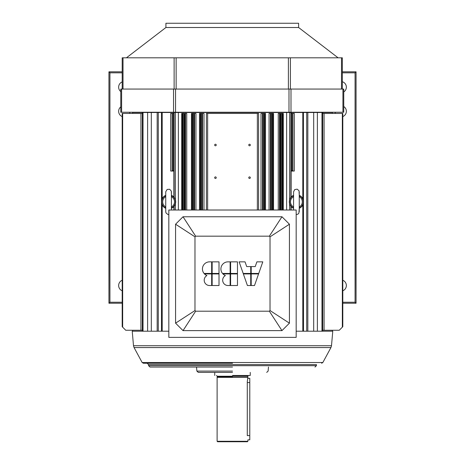 <?xml version="1.0" encoding="UTF-8"?>
<svg xmlns="http://www.w3.org/2000/svg" width="465" height="465" viewBox="0 0 465 465"><rect width="100%" height="100%" fill="white"/><g stroke="black" fill="none" stroke-linecap="round" stroke-linejoin="round"><path stroke-width="0.7" d="M232.5 375.47L250.251 375.47L232.5 375.47M217.114 441.279L247.886 441.279L247.886 439.855L247.886 441.279L247.415 441.75L217.585 441.75L217.114 441.279L247.886 441.279L247.415 441.75L217.585 441.75L217.114 441.279L217.114 377.365L217.114 441.279M247.287 435.595L247.287 381.625L247.886 377.365L217.114 377.365L247.886 377.365L247.287 381.625L247.287 435.595L249.781 435.595L249.781 439.855L247.886 439.855L249.781 439.855L249.781 435.595L247.287 435.595M298.611 23.25L165.918 23.25L165.918 27.511L126.434 57.811L165.918 27.511L298.611 27.511L165.918 27.511L165.918 23.25L298.611 23.25L298.611 27.511L338.101 57.811L298.611 27.511L298.611 23.25M290.404 57.811L122.196 57.811L122.196 89.053L122.196 57.811L122.196 89.053L122.196 57.811L288.399 57.811L288.399 89.053L288.399 57.811L341.502 57.811L290.404 57.811L290.404 89.053L290.404 57.811M342.333 89.053L342.333 57.811L341.502 57.811L342.333 57.811L342.333 89.053M173.538 112.251L343.757 112.251L343.757 89.053L120.778 89.053L120.778 112.251L343.757 112.251L343.757 89.053L120.778 89.053L120.778 112.251L173.538 112.251L173.538 89.053L173.538 112.251M219.009 273.926L219.009 285.522L212.145 285.522L212.145 273.926L212.145 285.522L219.009 285.522L219.009 273.926L212.145 273.926L219.009 273.926M211.668 285.522L211.668 273.926L204.466 273.926A7.103 7.103 0 0 0 206.925 275.553A7.103 7.103 0 0 1 204.466 273.926L211.668 273.926L211.668 285.522L209.541 285.522A5.324 5.324 0 0 1 206.925 275.553A5.324 5.324 0 0 0 209.541 285.522L211.668 285.522M204.042 273.449A7.103 7.103 0 0 1 209.541 261.853L211.668 261.853L211.668 273.449L211.668 261.853L209.541 261.853A7.103 7.103 0 0 0 204.042 273.449L211.668 273.449L204.042 273.449M212.145 261.853L212.145 273.449L219.009 273.449L219.009 261.853L219.009 273.449L212.145 273.449L212.145 261.853L219.009 261.853L212.145 261.853M237.47 273.926L237.47 285.522L230.605 285.522L230.605 273.926L230.605 285.522L237.47 285.522L237.47 273.926L230.605 273.926L237.47 273.926M230.134 285.522L230.134 273.926L222.933 273.926A7.103 7.103 0 0 0 225.391 275.553A7.103 7.103 0 0 1 222.933 273.926L230.134 273.926L230.134 285.522L228.001 285.522A5.324 5.324 0 0 1 225.391 275.553A5.324 5.324 0 0 0 228.001 285.522L230.134 285.522M222.508 273.449A7.103 7.103 0 0 1 228.001 261.853L230.134 261.853L230.134 273.449L230.134 261.853L228.001 261.853A7.103 7.103 0 0 0 222.508 273.449L230.134 273.449L222.508 273.449M230.605 261.853L230.605 273.449L237.47 273.449L237.47 261.853L237.47 273.449L230.605 273.449L230.605 261.853L237.47 261.853L230.605 261.853M258.575 273.926L254.512 285.522L251.199 285.522L251.199 273.926L251.199 285.522L254.512 285.522L258.575 273.926L251.199 273.926L258.575 273.926M250.728 285.522L250.728 273.926L243.352 273.926L247.415 285.522L243.352 273.926L250.728 273.926L250.728 285.522L247.415 285.522L250.728 285.522M243.189 273.449L239.126 261.853L245.043 261.853L246.7 266.584L250.728 266.584L250.728 273.449L250.728 266.584L246.7 266.584L245.043 261.853L239.126 261.853L243.189 273.449L250.728 273.449L243.189 273.449M251.199 266.584L251.199 273.449L258.738 273.449L262.801 261.853L258.738 273.449L251.199 273.449L251.199 266.584L255.227 266.584L256.883 261.853L262.801 261.853L256.883 261.853L255.227 266.584L251.199 266.584M289.428 224.217L270.02 236.83L270.02 310.544L269.357 311.207L281.97 330.615L289.428 323.158L289.428 224.217L281.97 216.76L269.357 236.168L270.02 236.83L270.02 310.544L269.357 311.207L195.643 311.207L194.98 310.544L194.98 236.83L195.643 236.168L269.357 236.168L270.02 236.83L289.428 224.217L281.97 216.76L183.03 216.76L195.643 236.168L269.357 236.168L281.97 216.76L183.03 216.76L175.572 224.217L194.98 236.83L195.643 236.168L183.03 216.76L175.572 224.217L175.572 323.158L194.98 310.544L194.98 236.83L175.572 224.217L175.572 323.158L183.03 330.615L195.643 311.207L194.98 310.544L175.572 323.158L183.03 330.615L281.97 330.615L289.428 323.158L270.02 310.544L289.428 323.158L289.428 224.217M296.176 337.363L168.824 337.363L168.824 210.011L296.176 210.011L296.176 337.363L168.824 337.363L168.824 210.011L296.176 210.011L296.176 337.363M249.781 382.573L249.781 435.595L249.781 382.573L247.287 382.573L249.781 382.573L249.781 378.312L249.781 382.573M122.655 327.168L125.742 330.26L142.313 330.26L140.918 330.26L140.918 113.437L122.196 113.437L122.196 326.709L125.742 330.26L140.918 330.26L140.918 113.437L122.196 113.437L122.196 326.709L122.661 327.174L122.661 113.437L122.65 327.168M134.873 113.437L134.53 113.437L134.873 113.437M142.313 113.437L140.918 113.437L142.313 113.437M172.376 113.437L173.875 113.437L173.875 112.489L178.357 112.489L178.357 210.011L178.357 112.489L286.643 112.489L175.375 112.489L175.375 199.758L175.375 112.489L174.113 112.489L174.113 197.375L174.113 112.489L173.875 113.437L173.323 113.437L173.323 170.568L172.376 170.579L172.37 171.05L170.702 171.05L173.34 171.05L173.323 170.568L172.376 170.579L172.37 171.05L173.34 171.05L173.323 113.437L172.376 113.437L172.376 170.579L172.376 113.437M170.702 113.437L172.126 113.437L172.126 171.05L172.126 113.437L170.702 113.437L170.702 171.05L170.702 113.437M173.875 171.05L173.34 171.05L173.875 171.05L173.875 197.09L173.875 171.05M283.295 113.437L278.256 113.437L279.517 113.437L279.517 210.011L279.517 113.437L280.145 113.437L280.145 210.011L280.145 113.437L280.79 113.437L280.79 210.011L280.79 113.437L281.738 113.437L281.738 210.011L281.738 113.437L282.435 113.437L282.435 210.011L282.435 113.437L282.598 210.011L282.598 113.437L283.295 113.437L283.295 210.011L283.295 113.437M273.536 113.437L269.061 113.437L270.45 113.437L270.45 210.011L270.45 113.437L271.025 113.437L271.025 210.011L271.025 113.437L271.322 113.437L271.322 210.011L271.322 113.437L272.269 113.437L272.269 210.011L272.269 113.437L272.583 113.437L272.583 210.011L272.583 113.437L273.536 113.437L273.536 210.011L273.536 113.437M265.498 113.437L261.01 113.437L262.493 113.437L262.493 210.011L262.493 113.437L263.027 113.437L263.027 210.011L263.027 113.437L263.271 210.011L263.271 113.437L264.219 113.437L264.219 210.011L264.219 113.437L264.475 210.011L264.475 113.437L265.498 113.437L265.498 210.011L265.498 113.437M202.507 113.437L203.99 113.437L203.99 210.011L203.99 113.437L202.507 113.437L202.507 210.011L202.507 113.437L201.973 113.437L202.507 113.437M201.729 113.437L201.973 210.011L201.973 113.437L201.729 210.011L201.729 113.437L200.781 113.437L201.729 113.437M199.502 113.437L200.781 113.437L200.781 210.011L200.781 113.437L200.525 210.011L200.525 113.437L199.502 113.437L199.502 210.011L199.502 113.437M194.55 113.437L195.939 113.437L195.939 210.011L195.939 113.437L194.55 113.437L194.55 210.011L194.55 113.437L193.975 113.437L194.55 113.437M193.678 113.437L193.975 113.437L193.975 210.011L193.975 113.437L193.678 113.437L193.678 210.011L193.678 113.437L192.731 113.437L193.678 113.437M191.464 113.437L192.731 113.437L192.731 210.011L192.731 113.437L192.417 113.437L192.417 210.011L192.417 113.437L191.464 113.437L191.464 210.011L191.464 113.437M185.483 113.437L186.744 113.437L186.744 210.011L186.744 113.437L184.855 113.437L185.483 113.437L185.483 210.011L185.483 113.437M184.21 113.437L183.262 113.437L184.21 113.437L184.21 210.011L184.21 113.437M181.705 113.437L183.262 113.437L181.705 113.437L181.705 210.011L181.705 113.437M291.677 170.568L292.625 170.579L292.63 171.05L294.299 171.05L291.66 171.05L291.677 170.568L292.625 170.579L292.63 171.05L291.66 171.05L291.677 113.437L291.125 113.437L291.125 112.489L286.643 112.489L286.643 210.011L286.643 112.489L289.625 112.489L289.625 199.758L289.625 112.489L290.887 112.489L290.887 197.375L290.887 112.489L291.125 113.437L291.677 113.437L291.677 170.568M292.625 113.437L291.677 113.437L292.625 113.437L292.625 170.579L292.625 113.437M294.299 113.437L292.874 113.437L292.874 171.05L292.874 113.437L294.299 113.437L294.299 171.05L294.299 113.437M291.125 171.05L291.66 171.05L291.125 171.05L291.125 197.09L291.125 171.05M342.804 326.709L339.258 330.26L322.687 330.26L322.687 113.437L342.804 113.437L342.804 326.709L339.258 330.26L322.687 330.26L322.687 113.437L342.804 113.437L342.804 326.709M342.345 327.168L342.339 113.437L342.35 327.168M214.673 177.677A0.779 0.779 0 0 1 215.847 177.002A0.779 0.779 0 0 1 215.847 178.357A0.779 0.779 0 0 1 214.673 177.677A0.779 0.779 0 0 1 215.847 177.002A0.779 0.779 0 0 1 215.847 178.357A0.779 0.779 0 0 1 214.673 177.677M214.673 145.01A0.779 0.779 0 0 1 215.847 144.336A0.779 0.779 0 0 1 215.847 145.69A0.779 0.779 0 0 1 214.673 145.01A0.779 0.779 0 0 1 215.847 144.336A0.779 0.779 0 0 1 215.847 145.69A0.779 0.779 0 0 1 214.673 145.01M248.763 145.01A0.779 0.779 0 0 1 249.932 144.336A0.779 0.779 0 0 1 249.932 145.69A0.779 0.779 0 0 1 248.763 145.01A0.779 0.779 0 0 1 249.932 144.336A0.779 0.779 0 0 1 249.932 145.69A0.779 0.779 0 0 1 248.763 145.01M248.763 177.677A0.779 0.779 0 0 1 249.932 177.002A0.779 0.779 0 0 1 249.932 178.357A0.779 0.779 0 0 1 248.763 177.677A0.779 0.779 0 0 1 249.932 177.002A0.779 0.779 0 0 1 249.932 178.357A0.779 0.779 0 0 1 248.763 177.677M206.408 113.437L207.646 113.437L207.646 210.011L207.646 113.437L257.354 113.437L257.354 210.011L257.354 113.437L206.408 113.437L206.408 210.011L206.408 113.437M258.592 113.437L257.354 113.437L258.592 113.437L258.592 210.011L258.592 113.437M324.686 113.437L325.994 113.437L324.686 113.437M326.378 113.437L326.773 113.437L326.378 113.437M138.622 113.437L138.227 113.437L138.622 113.437M140.314 113.437L139.006 113.437L140.314 113.437M142.313 112.489L132.606 112.489L132.606 113.437L132.606 112.489L143.022 112.489L142.313 112.489L142.313 331.208L151.311 331.208L151.311 112.489L143.022 112.489L157.17 112.489L151.311 112.489L151.311 331.208L162.198 331.208L158.292 331.208L158.292 112.489L157.17 112.489L173.875 112.489L162.198 112.489L162.198 198.741L162.198 112.489L158.292 112.489L158.292 331.208L157.17 331.208L157.17 112.489L157.17 331.208L147.614 331.208L147.614 112.489L147.614 331.208L143.022 331.208L143.022 112.489L143.022 331.208L142.313 331.208L142.313 112.489M302.802 112.489L291.125 112.489L302.802 112.489L302.802 198.741L302.802 112.489L332.394 112.489L322.687 112.489L322.687 331.208L313.689 331.208L313.689 112.489L322.687 112.489L322.687 331.208L332.771 331.208L302.802 331.208L306.708 331.208L306.708 112.489L313.689 112.489L313.689 331.208L306.708 331.208L306.708 112.489L302.802 112.489M303.418 112.489L303.511 331.208L303.418 112.489M296.176 331.208L302.802 331.208L296.176 331.208M291.125 206.553L291.125 210.011L291.125 206.553M173.875 206.553L173.875 210.011L173.875 206.553M168.824 331.208L162.198 331.208L168.824 331.208M232.5 372.395L198.293 372.395L232.5 372.395M232.5 367.048L150.015 367.048L232.5 367.048M232.5 363.258L143.394 363.258L232.5 363.258M132.229 331.208L142.313 331.208L132.229 331.208L133.502 345.71L132.229 331.208M109.06 257.122L108.938 71.825L122.196 71.825L108.938 71.825L109.932 72.819L109.932 302.238L122.196 302.238L109.932 302.238L108.938 303.226L108.938 71.825L109.932 72.819L109.932 302.238L108.938 303.226L109.06 257.122M120.778 106.869A5.679 5.679 0 0 0 122.196 116.57A5.679 5.679 0 0 1 120.778 106.869M129.59 113.437A5.679 5.679 0 0 0 129.927 112.251A5.679 5.679 0 0 1 129.59 113.437M122.196 72.819L109.932 72.819L122.196 72.819M122.196 280.256A5.679 5.679 0 0 0 122.196 290.788A5.679 5.679 0 0 1 122.196 280.256M122.196 81.892A5.679 5.679 0 0 0 120.778 91.599A5.679 5.679 0 0 1 122.196 81.892M122.196 303.226L108.938 303.226L122.196 303.226M355.94 257.122L356.062 71.825L342.333 71.825L356.062 71.825L355.068 72.819L355.068 302.238L342.804 302.238L355.068 302.238L356.062 303.226L356.062 71.825L355.068 72.819L355.068 302.238L356.062 303.226L355.94 257.122M346.355 87.158A5.679 5.679 0 0 1 343.757 91.936A5.679 5.679 0 0 0 342.333 81.73A5.679 5.679 0 0 1 346.355 87.158M342.333 72.819L355.068 72.819L342.333 72.819M346.355 285.522A5.679 5.679 0 0 1 342.804 290.788A5.679 5.679 0 0 0 342.804 280.256A5.679 5.679 0 0 1 346.355 285.522M346.355 111.304A5.679 5.679 0 0 1 342.804 116.57A5.679 5.679 0 0 0 343.757 106.532A5.679 5.679 0 0 1 346.355 111.304M335.41 113.437A5.679 5.679 0 0 1 335.073 112.251A5.679 5.679 0 0 0 335.41 113.437M342.804 303.226L356.062 303.226L342.804 303.226M293.13 207.832L293.572 206.623L293.13 207.832A6.847 6.847 0 0 1 293.13 195.817L293.386 195.596L293.415 196.742L293.13 195.817A0.854 0.849 21.1 0 0 293.514 195.381A0.854 0.849 21.1 0 1 293.13 195.817A6.847 6.847 0 0 0 293.13 207.832A0.854 0.849 -21.1 0 1 293.514 208.262A0.854 0.849 -21.1 0 0 293.13 207.832L293.386 208.053L293.13 207.832M299.693 195.817L299.698 195.829A0.854 0.849 -21.1 0 1 299.309 195.381A0.854 0.849 -21.1 0 0 299.693 195.817L299.251 197.026L299.698 195.829A0.854 0.843 -0 0 1 299.251 195.091L299.042 190.801L297.17 189.145L294.711 189.604L293.572 191.824L293.572 210.011L293.572 191.824L294.711 189.604L297.17 189.145L299.042 190.801L299.251 195.091A0.854 0.843 -0 0 0 299.698 195.829A6.847 6.847 0 0 1 299.693 207.832L299.693 207.832A0.854 0.849 21.1 0 0 299.309 208.262L299.251 208.558A0.854 0.843 -0 0 1 299.698 207.814L299.437 208.053L299.693 207.832A0.854 0.849 21.1 0 0 299.309 208.262L299.251 208.558A0.854 0.843 -0 0 1 299.698 207.814L299.408 206.908L299.698 207.814A6.847 6.847 0 0 0 299.693 195.817L299.437 195.591L299.693 195.817M293.572 196.66L293.415 196.742A5.9 5.9 0 0 0 293.415 206.908A5.9 5.9 0 0 1 293.415 196.742L293.572 196.66M303.505 201.822A7.097 7.097 0 0 0 299.291 195.341A7.097 7.097 0 0 1 299.291 208.308A7.097 7.097 0 0 0 303.505 201.822M293.531 195.341A7.097 7.097 0 0 0 293.531 208.308A7.097 7.097 0 0 1 293.531 195.341M165.308 207.832L165.749 206.623L165.308 207.832A6.847 6.847 0 0 1 165.308 195.817L165.563 195.596L165.592 196.742L165.308 195.817A0.854 0.849 21.1 0 0 165.691 195.381A0.854 0.849 21.1 0 1 165.308 195.817A6.847 6.847 0 0 0 165.308 207.832A0.854 0.849 -21.1 0 1 165.691 208.262A0.854 0.849 -21.1 0 0 165.308 207.832L165.563 208.053L165.308 207.832M171.87 195.817L171.876 195.829A0.854 0.849 -21.1 0 1 171.486 195.381A0.854 0.849 -21.1 0 0 171.87 195.817L171.428 197.026L171.876 195.829A0.854 0.843 -0 0 1 171.428 195.091L171.329 191.138L169.679 189.261L167.185 189.412L165.749 191.743L165.749 211.767L166.011 212.958L167.952 214.534L168.824 214.597L167.952 214.534L166.011 212.958L165.749 211.767L165.749 191.743L167.185 189.412L169.679 189.261L171.329 191.138L171.428 195.091A0.854 0.843 -0 0 0 171.876 195.829A6.847 6.847 0 0 1 171.87 207.832L171.87 207.832A0.854 0.849 21.1 0 0 171.486 208.262L171.428 208.558A0.854 0.843 -0 0 1 171.876 207.814L171.614 208.053L171.87 207.832A0.854 0.849 21.1 0 0 171.486 208.262L171.428 208.558A0.854 0.843 -0 0 1 171.876 207.814L171.585 206.908L171.876 207.814A6.847 6.847 0 0 0 171.87 195.817L171.614 195.591L171.87 195.817M165.749 196.66L165.592 196.742A5.9 5.9 0 0 0 165.592 206.908A5.9 5.9 0 0 1 165.592 196.742L165.749 196.66M175.683 201.822A7.097 7.097 0 0 0 171.469 195.341A7.097 7.097 0 0 1 171.469 208.308A7.097 7.097 0 0 0 175.683 201.822M165.709 195.341A7.097 7.097 0 0 0 165.709 208.308A7.097 7.097 0 0 1 165.709 195.341M343.757 112.251L343.757 89.053L343.757 112.251M183.03 330.615L195.643 311.207L269.357 311.207L281.97 330.615L183.03 330.615M232.5 376.232L247.746 376.232L248.502 375.47L247.746 376.232L217.254 376.232L232.5 376.232M232.5 376.917L217.254 376.917L217.254 376.232L216.498 375.47L217.254 376.232L217.114 377.365L232.5 377.295L217.155 377.295L217.254 376.917L232.5 376.917M247.845 377.295L232.5 377.295L247.886 377.365L247.746 376.232L247.845 377.295M341.502 89.053L341.502 57.811L341.502 89.053M123.027 89.053L123.027 57.811L123.027 89.053M174.125 89.053L174.125 57.811L174.125 89.053M176.136 89.053L176.136 57.811L176.136 89.053M175.543 112.251L175.543 89.053L175.543 112.251M121.609 112.251L121.609 89.053L121.609 112.251M342.926 112.251L342.926 89.053L342.926 112.251M290.997 112.251L290.997 89.053L290.997 112.251M288.986 89.053L288.986 112.251L288.986 89.053M278.256 210.011L278.256 113.437L278.256 210.011M272.786 210.011L272.786 113.437L272.786 210.011M269.061 210.011L269.061 113.437L269.061 210.011M264.713 210.011L264.713 113.437L264.713 210.011M261.01 210.011L261.01 113.437L261.01 210.011M200.287 210.011L200.287 113.437L200.287 210.011M192.214 210.011L192.214 113.437L192.214 210.011M184.855 210.011L184.855 113.437L184.855 210.011M182.402 210.011L182.402 113.437L182.402 210.011M182.565 210.011L182.565 113.437L182.565 210.011M183.262 210.011L183.262 113.437L183.262 210.011M324.082 330.26L324.082 113.437L324.082 330.26M321.978 331.208L321.978 112.489L321.978 331.208M317.386 331.208L317.386 112.489L317.386 331.208M307.83 331.208L307.83 112.489L307.83 331.208M302.802 204.902L302.802 331.208L302.802 204.902M290.887 206.274L290.887 210.011L290.887 206.274M289.625 203.891L289.625 210.011L289.625 203.891M175.375 203.891L175.375 210.011L175.375 203.891M174.113 206.274L174.113 210.011L174.113 206.274M162.198 204.902L162.198 331.208L162.198 204.902M232.5 371.099L196.881 371.099L198.293 372.395L196.881 371.099L196.526 367.048L196.881 371.099L232.5 371.099M232.5 365.699L148.597 365.699L150.015 367.048L148.597 365.699L148.538 364.601L147.12 363.258L148.538 364.601L232.5 364.601L148.538 364.601L148.597 365.699L316.403 365.699L232.5 365.699M316.462 364.601L232.5 364.601L316.462 364.601L316.403 365.699L314.985 367.048L316.403 365.699L316.462 364.601M232.5 362.514L142.151 362.514L143.394 363.258L142.151 362.514L134.054 347.553L133.502 345.71L232.5 345.71L133.502 345.71L134.054 347.553L232.5 347.553L134.054 347.553L142.151 362.514L322.85 362.514L232.5 362.514M330.946 347.553L232.5 347.553L330.946 347.553L331.499 345.71L232.5 345.71L331.499 345.71L332.771 331.208L331.499 345.71L330.946 347.553L322.85 362.514L321.606 363.258L322.85 362.514L330.946 347.553M299.251 206.623L299.408 206.908A5.9 5.9 0 0 0 299.408 196.742A5.9 5.9 0 0 1 299.408 206.908L299.251 206.623M171.428 206.623L171.585 206.908A5.9 5.9 0 0 0 171.585 196.742A5.9 5.9 0 0 1 171.585 206.908L171.428 206.623M214.749 372.395L214.749 375.47L214.749 372.395M250.251 372.395L250.251 375.47L250.251 372.395M249.781 378.312L247.653 378.312L249.781 378.312M332.394 112.489L332.394 113.437L332.394 112.489M332.394 330.26L332.394 331.208L332.394 330.26M161.489 112.489L161.489 331.208L161.489 112.489M132.606 330.26L132.606 331.208L132.606 330.26M268.119 371.099L266.707 372.395L268.119 371.099L268.474 367.048L268.119 371.099M296.176 214.597L297.955 214.15L298.914 213.109L299.251 208.558L298.914 213.109L297.955 214.15L296.176 214.597M299.251 211.767L299.251 191.882L299.251 211.767M293.351 195.631L293.572 195.091L293.351 195.631M171.428 210.011L171.428 191.882L171.428 210.011M165.528 195.631L165.749 195.091L165.528 195.631"/></g></svg>
